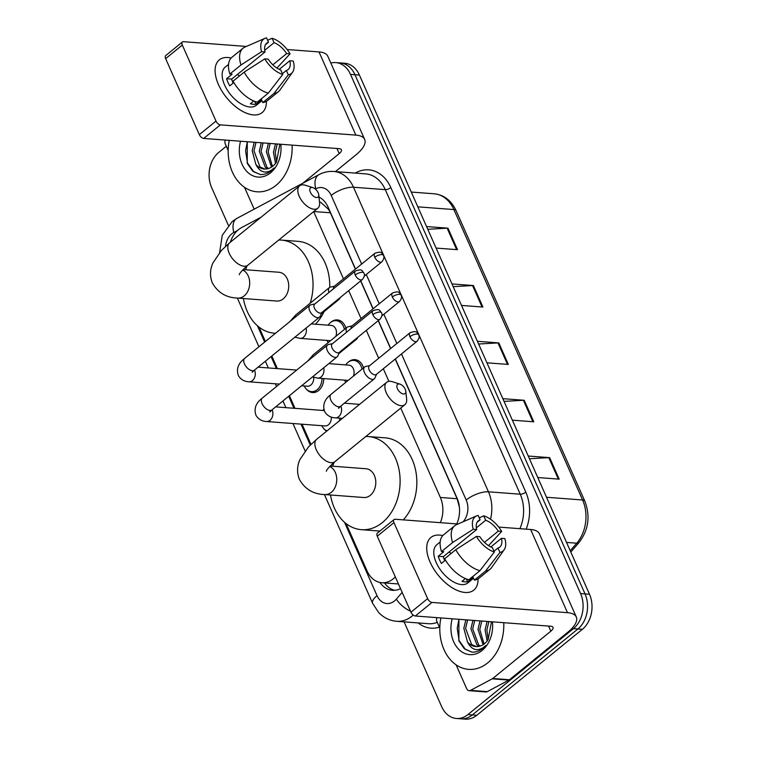 <?xml version="1.0" encoding="UTF-8"?>
<svg xmlns="http://www.w3.org/2000/svg" width="757" height="757" viewBox="0 0 757 757"><rect width="100%" height="100%" fill="white"/><g stroke="black" fill="none" stroke-linecap="round" stroke-linejoin="round"><path stroke-width="1.14" d="M330.923 322.236A13.579 10.22 94.3 0 1 331.216 321.99A13.579 10.22 94.3 0 1 337.329 319.918A13.579 10.22 94.3 0 1 345.902 328.178M348.523 361.96A13.579 10.22 94.3 0 1 348.826 361.714A13.579 10.22 94.3 0 1 354.929 359.641A13.579 10.22 94.3 0 1 363.511 367.911M341.388 418.299A13.579 10.22 94.3 0 1 341.36 419.198M323.788 378.566A13.579 10.22 94.3 0 1 318.631 390.489A13.579 10.22 94.3 0 1 312.518 392.561A13.579 10.22 94.3 0 1 306.538 389.297M261.042 217.231L241.549 227.62A25.464 19.162 -85.7 0 0 238.512 229.645A25.464 19.162 -85.7 0 0 230.383 242.193M398.135 583.95L381.793 582.72A25.464 19.162 -85.7 0 0 395.315 576.91M355.383 269.142L330.412 212.783L328.595 209.424L320.561 202.128M459.404 507.247L457.114 498.721L395.23 359.055M390.593 348.599L378.216 320.675M372.993 308.865L360.616 280.942M440.356 522.671A25.464 19.162 -85.7 0 0 440.356 497.453L400.746 408.07M388.909 381.358L383.316 368.744M378.689 358.288L366.312 330.364M361.08 318.565L348.712 290.641M343.479 278.841L313.682 211.591M346.063 523.551L367.041 570.892A25.464 19.162 -85.7 0 0 381.793 582.72M258.998 327.081L265.395 341.502M271.81 355.979L277.412 368.621M289.411 395.703L295.012 408.345M302.043 424.204L310.976 444.368M326.655 431.178A13.579 10.22 94.3 0 1 324.138 429.03M330.828 63.058A25.464 19.162 94.3 0 1 335.767 62.585A25.464 19.162 94.3 0 1 350.519 74.413L580.572 593.564A25.464 19.162 94.3 0 1 573.437 628.651L467.864 714.599A25.464 19.162 94.3 0 1 456.414 718.478A25.464 19.162 94.3 0 1 441.662 706.65L404.087 621.866M228.34 225.264L211.6 187.499A25.464 19.162 94.3 0 1 218.745 152.412L226.305 146.252M456.414 718.478L465.337 719.15A25.464 19.162 94.3 0 0 476.787 715.27L582.36 629.322A25.464 19.162 94.3 0 0 589.495 594.236L359.433 75.085A25.464 19.162 94.3 0 0 344.69 63.257L340.224 62.926A25.464 19.162 94.3 0 1 354.976 74.744L585.038 593.904A25.464 19.162 94.3 0 1 577.894 628.982L472.321 714.93A25.464 19.162 94.3 0 1 460.871 718.809A25.464 19.162 94.3 0 0 472.321 714.93L577.894 628.982A25.464 19.162 94.3 0 0 585.038 593.904L354.976 74.744A25.464 19.162 94.3 0 0 340.224 62.926L335.767 62.585M355.525 269.028L328.169 207.295A25.464 19.162 -85.7 0 0 318.971 197.028M456.783 523.91A25.464 19.162 -85.7 0 0 457.029 498.097L395.362 358.941M390.735 348.485L378.358 320.561M373.125 308.752L360.758 280.828M379.929 582.455A25.464 19.162 -85.7 0 0 392.476 590.309A25.464 19.162 -85.7 0 0 400.519 588.653M394.719 590.309A25.464 19.162 94.3 0 1 384.48 582.918M528.244 456.026L549.658 457.644L559.186 479.153L537.782 477.535M451.986 283.932L473.39 285.55L482.928 307.058L461.515 305.44M426.57 226.561L447.974 228.179L457.502 249.696L436.098 248.078M502.828 398.665L524.232 400.283L533.77 421.791L512.357 420.173M477.402 341.293L498.816 342.912L508.344 364.429L486.94 362.811M478.613 344.019L497.974 342.912A6.794 2.602 -23.9 0 1 498.816 342.912M504.039 401.39L523.39 400.273A6.794 2.602 -23.9 0 1 524.232 400.283M427.771 229.286L447.132 228.179A6.794 2.602 -23.9 0 1 447.974 228.179M453.197 286.657L472.548 285.54A6.794 2.602 -23.9 0 1 473.39 285.55M529.455 458.751L548.816 457.644A6.794 2.602 -23.9 0 1 549.658 457.644M292.117 145.117A42.439 31.936 94.3 0 1 276.059 185.323A42.439 31.936 94.3 0 1 256.973 191.795A42.439 31.936 94.3 0 1 229.239 140.367M255.998 142.392L253.983 150.851L259.992 166.966L264.846 169.048M279.872 144.199L276.485 162.102A19.18 14.43 94.3 0 1 272.927 166.095A19.18 14.43 94.3 0 1 264.297 169.029A19.18 14.43 94.3 0 1 255.866 164.449L252.213 150.719L254.229 142.259M263.076 142.931L261.07 151.381L267.07 167.505L268.603 168.499M261.307 142.789L259.301 151.249L265.3 167.363L267.647 168.764M270.154 143.461L268.148 151.92L272.463 166.464M268.385 143.328L266.379 151.788L271.479 167.136M277.242 144L275.226 152.45L276.579 161.96M275.472 143.858L273.457 152.318L275.51 163.455M280.809 144.265A27.678 20.818 94.3 0 1 270.523 172.851A27.678 20.818 94.3 0 1 246.744 171.385A27.678 20.818 94.3 0 1 240.537 141.228M247.274 141.729L247.246 163.332L252.687 171.139L260.285 174.574C264.202 174.753 267.874 173.476 271.28 170.741L274.129 167.922L271.479 170.174C264.941 173.94 259.736 172.028 255.866 164.449M247.312 141.739L245.599 150.775L247.501 163.086L253.784 171.82L260.493 174.583M218.451 84.529A33.951 18.206 -129.1 0 1 231.14 58.015A33.951 18.206 -129.1 0 0 219.312 59.879A33.951 18.206 -129.1 0 0 218.451 84.529A33.951 18.206 -129.1 0 0 247.596 113.607A33.951 18.206 -129.1 0 0 266.417 101.343A33.951 18.206 -129.1 0 1 262.187 112.547A33.951 18.206 -129.1 0 1 218.451 84.529M254.182 209.159L244.492 187.301M228.169 150.454L225.359 144.104A4.249 3.189 -85.7 0 1 225.283 140.073M335.417 171.593L355.932 154.892A33.951 12.992 156.1 0 0 364.675 139.449A33.951 12.992 156.1 0 0 355.856 135.106L220.372 124.867L203.709 138.436L339.193 148.675A8.488 3.246 -23.9 0 1 341.398 149.763A8.488 3.246 -23.9 0 1 339.212 153.624L302.828 183.241M364.675 139.449L327.819 56.264A33.951 12.992 156.1 0 0 319 51.93L287.111 49.517M246.366 46.442L183.516 41.692A4.249 2.28 50.9 0 0 182.428 41.985A4.249 2.28 50.9 0 0 182.314 45.06L165.651 58.63A4.249 2.28 -129.1 0 1 165.755 55.554L182.428 41.985M203.709 138.436A4.249 2.28 -129.1 0 1 199.328 134.642L216 121.073L182.314 45.06M216 121.073A4.249 2.28 50.9 0 0 220.372 124.867M199.328 134.642L165.651 58.63M233.147 83.119A16.976 9.103 50.9 0 1 232.929 82.655A16.976 9.103 50.9 0 1 231.699 79.097L265.035 51.959A16.976 9.103 -129.1 0 1 266.701 43.187A16.976 9.103 -129.1 0 1 268.48 42.26L265.433 44.739M264.713 50.284L274.053 42.685A16.976 9.103 -129.1 0 1 286.629 53.586L272.842 64.809M237.282 74.546A16.976 9.103 -129.1 0 1 239.6 75.851M233.837 82.551L229.75 85.882A24.621 13.2 -129.1 0 1 227.914 82.276A24.621 13.2 -129.1 0 1 226.57 78.709L232.125 74.186L229.863 74.016A28.009 15.026 -129.1 0 1 231.954 57.248L243.073 48.202A28.009 15.026 -129.1 0 1 244.994 47.038L265.007 38.323A22.067 11.838 -129.1 0 1 266.53 37.85L268.48 42.26M261.96 100.69L256.292 105.299A24.621 13.2 -129.1 0 1 224.583 84.992A24.621 13.2 -129.1 0 1 225.208 67.118L228.538 64.411M253.784 100.993L250.378 103.766A24.621 13.2 -129.1 0 0 255.951 104.192L261.506 99.669L262.793 102.574L273.911 93.527L288.322 74.867L286.364 70.448L282.408 73.675M279.219 69.379L289.808 60.759L293.233 61.014A22.067 11.838 -129.1 0 1 292.562 72.18L279.967 90.007A28.009 15.026 -129.1 0 1 278.444 91.654L267.325 100.7A28.009 15.026 -129.1 0 1 262.793 102.574M257.219 102.157A28.009 15.026 -129.1 0 1 233.042 81.188L244.151 72.142L264.789 58.866L268.215 59.122A16.976 9.103 -129.1 0 0 280.79 70.032L282.74 74.441L268.328 93.102L257.219 102.157M276.911 68.073L290.063 53.842L286.629 53.586M278.444 91.654A28.009 15.026 -129.1 0 1 273.911 93.527M268.328 93.102A28.009 15.026 -129.1 0 1 244.151 72.142M274.053 42.685L272.104 38.276L267.609 40.282M272.104 38.276A22.067 11.838 -129.1 0 1 290.063 53.842M292.562 72.18A22.067 11.838 -129.1 0 1 288.322 74.867M282.74 74.441A22.067 11.838 -129.1 0 1 264.789 58.866M289.808 60.759A16.976 9.103 -129.1 0 1 288.143 69.521A16.976 9.103 -129.1 0 1 286.364 70.448M265.035 51.959L261.61 51.694L240.981 64.97L229.863 74.016M240.981 64.97A28.009 15.026 -129.1 0 1 243.073 48.202M261.61 51.694A22.067 11.838 -129.1 0 1 265.007 38.323M231.699 79.097L226.57 78.709M255.951 104.192L254.693 101.353M310.37 192.212A5.942 3.189 50.9 0 0 315.65 197.359A5.942 3.189 50.9 0 0 318.735 194.786A5.942 3.189 50.9 0 0 318.177 192.798A5.942 3.189 50.9 0 0 312.944 187.67A5.942 3.189 50.9 0 0 310.37 192.212M318.735 194.786L319.558 202.573A14.43 7.74 -129.1 0 1 317.826 208.222A14.43 7.74 -129.1 0 1 299.233 196.318A14.43 7.74 -129.1 0 1 299.602 185.844A14.43 7.74 -129.1 0 1 305.487 185.285L312.944 187.67M239.269 274.763C239.449 273.362 242.297 270.183 247.813 265.215A14.43 7.74 50.9 0 1 229.22 253.311A14.43 7.74 50.9 0 1 229.589 242.836L221.46 250.406L212.878 263.048C209.888 269.729 209.727 276.39 212.395 283.033C217.94 292.751 226.39 297.766 237.726 298.088L276.759 301.04A14.43 10.853 -85.7 0 0 283.25 298.835A14.43 10.853 -85.7 0 0 288.483 283.042A14.43 10.853 -85.7 0 0 278.936 272.255L243.073 269.549M274.327 333.203L275.482 333.288A46.688 35.125 94.3 0 1 274.327 333.203A46.688 35.125 94.3 0 1 243.442 298.523M245.618 269.738A46.688 35.125 94.3 0 1 247.037 265.858M278.765 240.026A46.688 35.125 94.3 0 1 281.367 240.092A46.688 35.125 94.3 0 1 310.181 303.207M281.367 240.092L298.088 241.36A46.688 35.125 94.3 0 1 329.759 287.31M324.1 311.572A46.688 35.125 94.3 0 1 315.451 324.223M397.434 388.691A5.942 3.189 50.9 0 0 402.715 393.839A5.942 3.189 50.9 0 0 405.799 391.265A5.942 3.189 50.9 0 0 405.241 389.278A5.942 3.189 50.9 0 0 400.008 384.149A5.942 3.189 50.9 0 0 397.434 388.691M405.799 391.265L406.632 399.043A14.43 7.74 -129.1 0 1 404.891 404.702A14.43 7.74 -129.1 0 1 386.297 392.788A14.43 7.74 -129.1 0 1 386.666 382.313A14.43 7.74 -129.1 0 1 392.561 381.765L400.008 384.149M326.333 471.242C326.513 469.842 329.361 466.653 334.878 461.694A14.43 7.74 50.9 0 1 316.294 449.79A14.43 7.74 50.9 0 1 316.653 439.315L308.525 446.885L299.952 459.518C296.962 466.198 296.801 472.86 299.46 479.512C305.005 489.221 313.455 494.236 324.791 494.567L363.824 497.51A14.43 10.853 -85.7 0 0 370.315 495.315A14.43 10.853 -85.7 0 0 375.557 479.512A14.43 10.853 -85.7 0 0 366 468.734L330.147 466.019M365.83 436.496A46.688 35.125 94.3 0 1 368.432 436.571A46.688 35.125 94.3 0 1 399.346 471.45A46.688 35.125 94.3 0 1 382.389 522.557A46.688 35.125 94.3 0 1 361.392 529.673A46.688 35.125 94.3 0 1 330.506 494.993M332.683 466.217A46.688 35.125 94.3 0 1 334.111 462.328M379.967 531.017A46.688 35.125 94.3 0 1 378.122 530.941L361.392 529.673M368.432 436.571L385.152 437.83A46.688 35.125 94.3 0 1 415.461 469.52A46.688 35.125 94.3 0 1 403.301 519.87M313.691 377.346A7.636 5.744 94.3 0 1 310.834 385.048A7.636 5.744 94.3 0 1 307.399 386.212L301.608 385.777M322.028 378.434A12.737 9.576 94.3 0 1 317.192 389.685A12.737 9.576 94.3 0 1 311.468 391.624A12.737 9.576 94.3 0 1 304.21 385.975M314.893 303.935L310.928 304.787A7.636 4.097 50.9 0 0 309.906 305.26A7.636 4.097 50.9 0 0 309.717 310.805A7.636 4.097 50.9 0 0 317.59 317.637A7.636 4.097 50.9 0 0 319.558 317.107A7.636 4.097 50.9 0 0 320.23 316.208L321.857 312.499M355.232 274.99A5.517 2.962 50.9 0 1 355.364 270.987L314.581 304.191A5.517 2.962 50.9 0 0 314.448 308.194A5.517 2.962 50.9 0 0 320.135 313.133A5.517 2.962 50.9 0 0 321.555 312.745L362.338 279.541C364.439 276.863 364.959 274.687 363.899 273.031A5.517 2.11 -23.9 0 0 362.461 272.321A5.517 2.11 156.1 0 0 355.232 274.99A5.517 2.962 50.9 0 0 362.338 279.541M331.292 417.079A7.636 5.744 94.3 0 1 328.434 424.772A7.636 5.744 94.3 0 1 324.999 425.936L266.568 421.526C261.988 421.318 258.487 419.293 256.046 415.451C252.109 404.569 261.676 398.948 262.282 398.087A7.636 4.097 50.9 0 0 262.083 403.632A7.636 4.097 50.9 0 0 262.272 404.039A7.636 4.097 50.9 0 0 271.924 409.934L337.158 356.831A7.636 4.097 50.9 0 0 337.83 355.932L339.467 352.223M327.005 430.884A12.737 9.576 94.3 0 1 321.82 425.699M322.965 410.464A12.737 9.576 94.3 0 1 323.826 409.319M332.493 343.659L328.529 344.511A7.636 4.097 50.9 0 0 327.516 344.984A7.636 4.097 50.9 0 0 327.317 350.529A7.636 4.097 50.9 0 0 335.2 357.361A7.636 4.097 50.9 0 0 337.158 356.831M372.832 314.713A5.517 2.962 50.9 0 1 372.974 310.711L332.191 343.915A5.517 2.962 50.9 0 0 332.049 347.917A5.517 2.962 50.9 0 0 337.736 352.857A5.517 2.962 50.9 0 0 339.155 352.469L379.938 319.274C382.048 316.587 382.569 314.42 381.5 312.755A5.517 2.11 -23.9 0 0 380.071 312.054A5.517 2.11 156.1 0 0 372.832 314.713A5.517 2.962 50.9 0 0 379.938 319.274M339.638 418.167A12.737 9.576 94.3 0 1 339.42 420.778M330.572 340.669A7.636 5.744 94.3 0 1 330.156 340.659L300.046 338.379L294.908 337.177M337.3 299.923A7.636 4.097 50.9 0 0 339.079 299.384A7.636 4.097 50.9 0 0 339.751 298.485L340.13 297.624M328.254 342.552A12.737 9.576 94.3 0 1 326.967 340.413M328.122 325.179A12.737 9.576 94.3 0 1 330.421 322.614A12.737 9.576 94.3 0 1 336.146 320.675A12.737 9.576 94.3 0 1 344.426 329.38M311.212 323.901L331.301 325.415A7.636 5.744 94.3 0 1 335.777 336.43M334.414 286.212L330.449 287.064A7.636 4.097 50.9 0 0 329.427 287.537A7.636 4.097 50.9 0 0 328.983 292.467M374.895 253.264C382.607 250.652 381.32 253.377 383.421 255.308A5.517 2.11 -23.9 0 0 381.982 254.607A5.517 2.11 156.1 0 0 374.753 257.266A5.517 2.962 50.9 0 1 374.895 253.264L334.102 286.468A5.517 2.962 50.9 0 0 333.468 288.814M348.173 380.393A7.636 5.744 94.3 0 1 347.756 380.383L317.647 378.103L312.509 376.901M354.91 339.647A7.636 4.097 50.9 0 0 356.679 339.108A7.636 4.097 50.9 0 0 357.351 338.218L357.73 337.348M345.854 382.276A12.737 9.576 94.3 0 1 344.577 380.137M345.722 364.902A12.737 9.576 94.3 0 1 348.031 362.348A12.737 9.576 94.3 0 1 353.756 360.408A12.737 9.576 94.3 0 1 362.035 369.113M328.812 363.625L348.911 365.148A7.636 5.744 94.3 0 1 353.377 376.153M352.014 325.945L348.05 326.787A7.636 4.097 50.9 0 0 347.037 327.261A7.636 4.097 50.9 0 0 346.592 332.191M392.495 292.987C400.207 290.376 398.92 293.101 401.021 295.031A5.517 2.11 -23.9 0 0 399.592 294.331A5.517 2.11 156.1 0 0 392.353 296.999A5.517 2.962 50.9 0 1 392.495 292.987L351.712 326.191A5.517 2.962 50.9 0 0 351.068 328.547M369.624 365.669L365.65 366.511A7.636 4.097 50.9 0 0 364.637 366.984A7.636 4.097 50.9 0 0 365.252 374.043A7.636 4.097 50.9 0 0 372.321 379.361A7.636 4.097 50.9 0 0 374.289 378.831A7.636 4.097 50.9 0 0 374.952 377.942L376.589 374.223M409.953 336.723A5.517 2.962 50.9 0 1 410.095 332.711L369.312 365.915A5.517 2.962 50.9 0 0 369.17 369.927A5.517 2.962 50.9 0 0 374.866 374.857A5.517 2.962 50.9 0 0 376.276 374.478L417.069 341.275C419.17 338.587 419.69 336.42 418.63 334.755A5.517 2.11 -23.9 0 0 417.192 334.055A5.517 2.11 156.1 0 0 409.953 336.723A5.517 2.962 50.9 0 0 417.069 341.275M430.08 562.091A33.951 18.206 -129.1 0 1 442.769 535.577A33.951 18.206 -129.1 0 0 430.941 537.442A33.951 18.206 -129.1 0 0 430.08 562.091A33.951 18.206 -129.1 0 0 459.225 591.17A33.951 18.206 -129.1 0 0 478.046 578.906A33.951 18.206 -129.1 0 1 473.816 590.11A33.951 18.206 -129.1 0 1 430.08 562.091M492.23 678.83A4.249 3.189 -85.7 0 0 492.741 678.49L509.461 679.748A4.249 3.189 94.3 0 1 508.959 680.089L492.23 678.83L470.551 690.375A4.249 3.189 -85.7 0 1 469.151 690.687A4.249 3.189 -85.7 0 1 466.69 688.719L456.121 664.864M439.798 628.017L436.978 621.667A4.249 3.189 -85.7 0 1 436.912 617.636M509.461 679.748L567.561 632.455A33.951 12.992 156.1 0 0 576.304 617.012A33.951 12.992 156.1 0 0 567.485 612.678L432.001 602.43L415.338 616.009L550.822 626.247A8.488 3.246 -23.9 0 1 553.026 627.326A8.488 3.246 -23.9 0 1 550.841 631.187L492.741 678.49M508.959 680.089L487.281 691.643A4.249 3.189 94.3 0 1 485.88 691.945L469.151 690.687M576.304 617.012L539.448 533.836A33.951 12.992 156.1 0 0 530.629 529.493L498.74 527.08M457.994 524.005L395.145 519.255A4.249 2.28 50.9 0 0 394.056 519.548A4.249 2.28 50.9 0 0 393.943 522.633L377.27 536.202A4.249 2.28 -129.1 0 1 377.383 533.117L394.056 519.548M415.338 616.009A4.249 2.28 -129.1 0 1 410.956 612.205L427.629 598.636L393.943 522.633M427.629 598.636A4.249 2.28 50.9 0 0 432.001 602.43M410.956 612.205L377.27 536.202M444.766 560.682A16.976 9.103 50.9 0 1 444.558 560.218A16.976 9.103 50.9 0 1 443.328 556.66L476.664 529.522A16.976 9.103 -129.1 0 1 478.329 520.759A16.976 9.103 -129.1 0 1 480.108 519.822L477.061 522.311M476.342 527.856L485.682 520.248A16.976 9.103 -129.1 0 1 498.257 531.149L484.471 542.381M448.91 552.118A16.976 9.103 -129.1 0 1 451.229 553.414M445.466 560.114L441.378 563.445A24.621 13.2 -129.1 0 1 439.543 559.839A24.621 13.2 -129.1 0 1 438.199 556.272L443.753 551.749L441.492 551.579A28.009 15.026 -129.1 0 1 443.583 534.811L454.692 525.765A28.009 15.026 -129.1 0 1 456.622 524.601L476.636 515.886A22.067 11.838 -129.1 0 1 478.159 515.413L480.108 519.822M473.589 578.253L467.921 582.871A24.621 13.2 -129.1 0 1 436.212 562.555A24.621 13.2 -129.1 0 1 436.836 544.69L440.167 541.974M465.413 578.556L461.997 581.338A24.621 13.2 -129.1 0 0 467.58 581.755L473.134 577.231L474.421 580.136L485.53 571.09L499.942 552.43L497.992 548.021L494.028 551.238M490.848 546.942L501.437 538.322L504.862 538.587A22.067 11.838 -129.1 0 1 504.19 549.743L491.596 567.57A28.009 15.026 -129.1 0 1 490.063 569.217L478.954 578.263A28.009 15.026 -129.1 0 1 474.421 580.136M468.848 579.72A28.009 15.026 -129.1 0 1 444.671 558.751L455.78 549.705L476.418 536.429L479.843 536.694A16.976 9.103 -129.1 0 0 492.419 547.595L494.368 552.004L479.957 570.674L468.848 579.72M488.539 545.646L501.692 531.414L498.257 531.149M490.063 569.217A28.009 15.026 -129.1 0 1 485.53 571.09M479.957 570.674A28.009 15.026 -129.1 0 1 455.78 549.705M485.682 520.248L483.732 515.839L479.238 517.845M483.732 515.839A22.067 11.838 -129.1 0 1 501.692 531.414M504.19 549.743A22.067 11.838 -129.1 0 1 499.942 552.43M494.368 552.004A22.067 11.838 -129.1 0 1 476.418 536.429M501.437 538.322A16.976 9.103 -129.1 0 1 499.771 547.084A16.976 9.103 -129.1 0 1 497.992 548.021M476.664 529.522L473.239 529.266L452.61 542.532L441.492 551.579M452.61 542.532A28.009 15.026 -129.1 0 1 454.692 525.765M473.239 529.266A22.067 11.838 -129.1 0 1 476.636 515.886M443.328 556.66L438.199 556.272M467.58 581.755L466.321 578.916M503.746 622.689A42.439 31.936 94.3 0 1 487.688 662.895A42.439 31.936 94.3 0 1 468.592 669.358A42.439 31.936 94.3 0 1 440.867 617.93M467.627 619.955L465.612 628.414L471.611 644.529L476.475 646.62M491.501 621.762L488.114 639.665A19.18 14.43 94.3 0 1 484.556 643.668A19.18 14.43 94.3 0 1 475.926 646.592A19.18 14.43 94.3 0 1 467.495 642.012L463.842 628.282L465.858 619.822M474.705 620.494L472.699 628.953L478.698 645.068L480.222 646.062M472.936 620.362L470.92 628.821L476.929 644.936L479.276 646.327M481.783 621.024L479.777 629.483L484.092 644.027M480.014 620.891L478.008 629.351L483.108 644.699M488.871 621.563L486.855 630.023L488.208 639.533M487.101 621.431L485.086 629.89L487.139 641.018M492.438 621.828A27.678 20.818 94.3 0 1 482.152 650.414A27.678 20.818 94.3 0 1 458.373 648.948A27.678 20.818 94.3 0 1 452.166 618.791M458.903 619.302L458.874 640.895L464.315 648.702L471.914 652.137C475.831 652.316 479.493 651.039 482.9 648.304L485.757 645.494L483.108 647.737C476.569 651.503 471.365 649.601 467.495 642.012M458.941 619.302L457.228 628.338L459.13 640.649L465.413 649.392L472.122 652.146M330.412 212.783L313.767 211.525M457.114 498.721L440.356 497.453M237.566 230.469L233.818 232.465A16.976 12.774 -85.7 0 0 231.793 233.818A16.976 12.774 -85.7 0 0 225.491 246.385M344.482 522.235L377.024 595.655A16.976 12.774 -85.7 0 0 394.492 600.954A16.976 12.774 -85.7 0 0 396.318 599.166L402.175 592.381M413.227 615.072A33.951 25.549 94.3 0 1 411.997 616.132A33.951 25.549 94.3 0 1 396.725 621.308L428.509 623.711A33.951 25.549 -85.7 0 0 437.291 622.358M410.493 611.164A16.976 7.835 -139.2 0 1 396.318 599.166M355.232 173.088L356.093 172.624A38.2 28.738 94.3 0 1 390.839 187.585L525.803 492.154A38.2 28.738 94.3 0 1 526.153 529.152M439.41 627.146A38.2 28.738 94.3 0 1 418.167 622.935M350.519 74.413L359.433 75.085M467.864 714.599L476.787 715.27M573.437 628.651L582.36 629.322M580.572 593.564L589.495 594.236M333.828 171.47A33.951 25.549 94.3 0 1 353.491 187.234L385.275 189.638A33.951 25.549 -85.7 0 0 365.603 173.873L333.828 171.47C328.595 171.11 323.636 172.17 318.952 174.649L236.988 218.319A16.976 10.096 -118 0 0 233.818 232.465M361.638 264.051L331.225 195.438A16.976 6.491 -23.9 0 1 353.491 187.234L488.464 491.804L520.239 494.207L385.275 189.638A4.249 1.628 156.1 0 0 390.839 187.585M463.133 521.762L463.275 521.601A16.976 12.774 -85.7 0 0 466.198 500.008A16.976 6.491 -23.9 0 1 488.464 491.804A33.951 25.549 94.3 0 1 490.517 519.226M519.87 528.679A33.951 25.549 -85.7 0 0 520.239 494.207A4.249 1.628 156.1 0 0 525.803 492.154M331.225 195.438A16.976 12.774 -85.7 0 0 315.783 188.786L315.309 189.042M257.418 325.765L264.657 342.098M271.072 356.575L276.381 368.545M288.682 396.299L293.981 408.269M301.012 424.128L310.285 445.05M466.198 500.008L401.475 353.964M396.848 343.508L383.875 314.24M379.238 303.784L366.274 274.517M356.216 173.164A4.249 2.526 62 0 0 356.093 172.624M315.783 188.786A16.976 10.096 -118 0 1 318.952 174.649M324.412 494.529L372.652 603.376A16.976 6.491 -23.9 0 1 377.024 595.655M417.826 206.831L453.888 209.566A8.488 3.246 -23.9 0 1 456.093 210.645L584.801 501.077A8.488 3.246 156.1 0 0 582.597 499.989L453.888 209.566A33.951 25.549 -85.7 0 0 434.225 193.801C444.047 194.909 451.342 200.52 456.093 210.645M584.801 501.077C590.498 516.17 588.586 529.966 579.077 542.466A8.488 3.917 -139.2 0 1 576.749 543.195A33.951 25.549 -85.7 0 0 582.597 499.989L546.526 497.264M570.22 550.746L576.749 543.195L566.529 542.419M507.474 364.363L497.974 342.912M482.058 306.992L472.548 285.54M456.632 249.63L447.132 228.179M532.9 421.725L523.39 400.273M558.316 479.086L548.816 457.644M355.856 135.106L319 51.93M339.212 153.624L336.941 148.504M237.726 298.088A14.43 10.853 -85.7 0 0 244.218 295.883A14.43 10.853 -85.7 0 0 248.258 276.002A14.43 10.853 -85.7 0 0 242.647 270.003M324.791 494.567A14.43 10.853 -85.7 0 0 331.282 492.362A14.43 10.853 -85.7 0 0 335.332 472.482A14.43 10.853 -85.7 0 0 329.711 466.473M254.513 370.059A7.636 5.744 94.3 0 1 252.403 380.629A7.636 5.744 94.3 0 1 248.958 381.793C244.388 381.594 240.877 379.569 238.446 375.727C234.509 364.836 244.066 359.225 244.681 358.364A7.636 4.097 50.9 0 0 244.483 363.909A7.636 4.097 50.9 0 0 244.672 364.316A7.636 4.097 50.9 0 0 254.324 370.211L319.558 317.107M272.123 409.783A7.636 5.744 94.3 0 1 270.003 420.353A7.636 5.744 94.3 0 1 266.568 421.526M290.026 321.441L295.76 314.95A7.636 4.097 50.9 0 0 294.814 317.552M306.093 328.065A7.636 5.744 94.3 0 1 303.481 337.215A7.636 5.744 94.3 0 1 300.046 338.379M374.753 257.266A5.517 2.962 50.9 0 0 381.859 261.818L364.306 276.116M307.635 361.165L313.36 354.673A7.636 4.097 50.9 0 0 312.414 357.276M323.693 367.788A7.636 5.744 94.3 0 1 321.082 376.939A7.636 5.744 94.3 0 1 317.647 378.103M392.353 296.999A5.517 2.962 50.9 0 0 399.459 301.551L381.907 315.839M340.811 406.093A7.636 5.744 94.3 0 1 338.691 416.662A7.636 5.744 94.3 0 1 335.256 417.836C330.677 417.627 327.166 415.602 324.734 411.761C320.798 400.879 330.355 395.258 330.97 394.397A7.636 4.097 50.9 0 0 330.96 400.349A7.636 4.097 50.9 0 0 338.653 406.774A7.636 4.097 50.9 0 0 340.612 406.244L374.289 378.831M567.485 612.678L530.629 529.493M550.841 631.187L548.57 626.077M470.551 690.375L487.281 691.643M236.988 218.319L232.229 221.489L222.284 235.257L219.615 252.488M372.652 603.376L378.566 612.404C383.572 617.693 389.618 620.664 396.725 621.308M237.348 298.059L258.932 346.763M265.347 361.24L268.319 367.94M275.34 383.79L276.532 386.486M282.948 400.964L285.919 407.663M292.95 423.513L305.099 450.935M579.077 542.466L570.797 552.052M434.225 193.801L411.278 192.06M247.813 265.215L317.826 208.222M229.589 242.836L299.602 185.844M334.878 461.694L404.891 404.702M316.653 439.315L386.666 382.313M355.364 270.987C363.086 268.375 361.799 271.101 363.899 273.031M279.465 384.102L248.958 381.793M311.468 391.624L316.133 391.984M254.324 370.211L252.289 372.293L252.545 370.75M296.687 370.078L258.071 367.164M244.681 358.364L309.906 305.26M372.974 310.711C380.686 308.099 379.399 310.824 381.5 312.755M271.924 409.934L269.899 412.026L270.145 410.474M324.195 410.549L275.68 406.887M262.282 398.087L327.516 344.984M321.242 313.909L339.079 299.384M295.76 314.95L329.427 287.537M336.146 320.675L340.811 321.034M381.859 261.818C383.96 259.14 384.48 256.973 383.421 255.308M338.843 353.633L356.679 339.108M313.36 354.673L347.037 327.261M353.756 360.408L358.411 360.758M399.459 301.551C401.57 298.864 402.09 296.697 401.021 295.031M410.095 332.711C417.817 330.099 416.53 332.825 418.63 334.755M342.382 418.366L335.256 417.836M340.612 406.244L338.587 408.335L338.833 406.783M359.603 404.352L344.359 403.197M330.97 394.397L364.637 366.984"/></g></svg>
